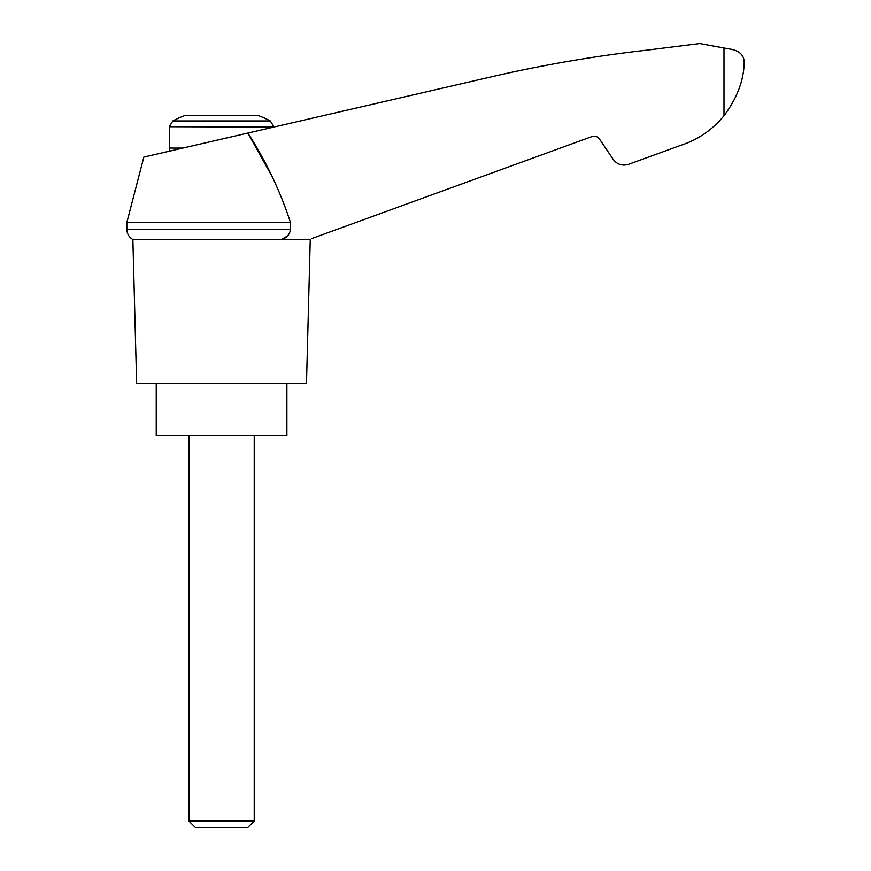 <?xml version="1.0" encoding="UTF-8"?>
<svg xmlns="http://www.w3.org/2000/svg" width="871" height="871" viewBox="0 0 871 871"><rect width="100%" height="100%" fill="white"/><g stroke="black" fill="none" stroke-linecap="round" stroke-linejoin="round"><path stroke-width="1.31" d="M126.839 222.541L126.839 229.432L290.511 229.432L290.511 222.541L126.839 222.541L143.857 157.074L247.876 133.056L271.774 175.975M290.511 222.541C280.092 190.782 265.884 160.95 247.876 133.056L495.926 75.788C545.965 64.4 596.483 55.831 647.48 50.083L699.74 43.55L728.483 48.83C739.196 50.224 744.422 54.993 744.161 63.148C743.66 80.851 736.931 98.379 723.986 115.723L725.369 113.97L723.986 115.723C712.304 129.975 697.693 139.926 680.142 145.555L628.503 164.347C622.275 166.176 617.18 164.51 613.206 159.382L599.52 139.088C597.539 136.518 594.991 135.691 591.866 136.605L311.676 238.589M290.511 229.432C289.673 234.539 286.701 237.903 281.616 239.525L287.626 235.823M680.142 145.555L642.439 159.284M715.047 125.304L718.738 121.69M172.785 120.949L270.337 120.949A104.52 104.52 0 0 0 257.936 115.408L185.185 115.408A104.52 104.52 0 0 0 172.785 120.949L169.301 126.731L273.821 127.068M188.898 821.037L195.311 827.45L247.81 827.45L254.223 821.037L188.898 821.037L188.898 435.5M156.236 383.24L156.236 435.5L286.886 435.5L286.886 383.24M309.096 239.525L132.871 239.525L136.638 383.24L306.483 383.24L310.25 239.525M723.986 47.872L723.986 115.723M182.845 148.07L169.301 148.07L169.301 126.731M170.008 151.031L169.301 148.07M270.337 120.949L273.821 126.731M254.223 821.037L254.223 435.5M126.839 229.432L126.916 230.597C127.471 234.528 129.452 237.511 132.871 239.525"/></g></svg>
